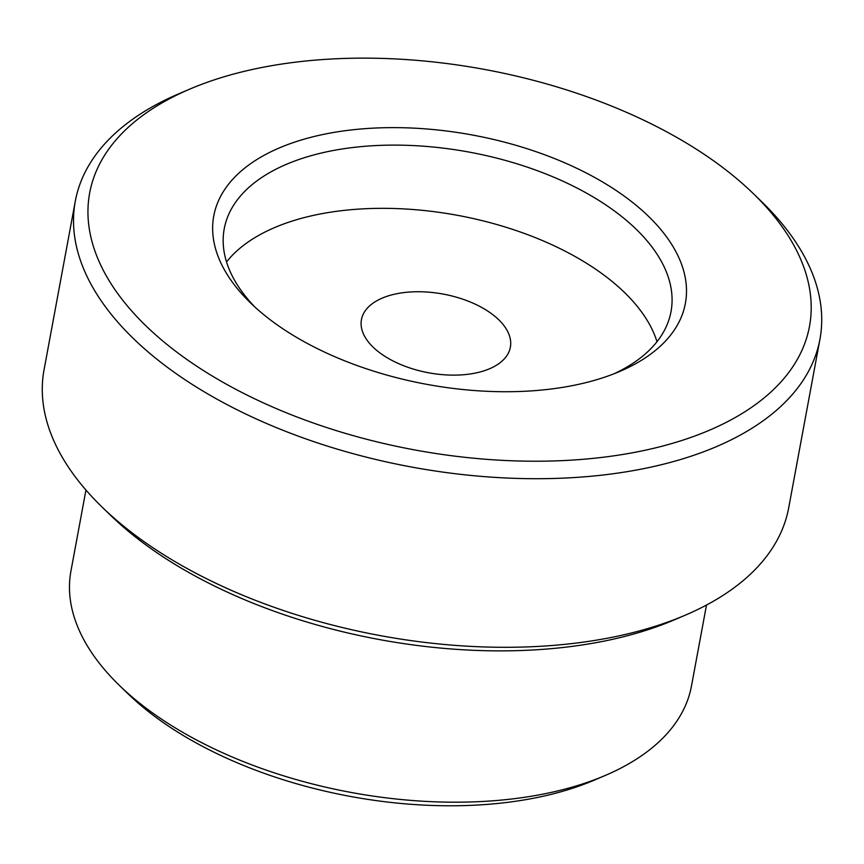 <?xml version="1.0" encoding="UTF-8"?>
<svg xmlns="http://www.w3.org/2000/svg" width="864" height="864" viewBox="0 0 864 864"><rect width="100%" height="100%" fill="white"/><g stroke="black" fill="none" stroke-linecap="round" stroke-linejoin="round"><path stroke-width="1.3" d="M605.146 775.505L594.238 780.16A302.929 160.078 -169.5 0 1 147.366 710.726A302.929 160.078 -169.5 0 1 127.991 693.749L119.48 685.498A315.554 166.752 10.5 0 0 139.655 703.177A315.554 166.752 10.5 0 0 605.146 775.505A315.554 166.752 10.5 0 0 691.492 685.951L706.493 605.059M85.957 490.05L70.956 570.942A315.554 166.752 10.5 0 0 119.48 685.498M633.172 202.889A239.814 126.727 -169.5 0 1 619.758 371.444A239.814 126.727 -169.5 0 1 265.982 316.472A239.814 126.727 -169.5 0 1 250.646 303.037A239.814 126.727 -169.5 0 1 310.133 137.516A239.814 126.727 -169.5 0 1 633.172 202.889M614.131 373.734A227.2 120.064 10.5 0 0 671.015 311.612A227.2 120.064 10.5 0 0 621.551 216.41A227.2 120.064 10.5 0 0 382.72 145.292A227.2 120.064 10.5 0 0 224.23 228.809A227.2 120.064 10.5 0 0 255.074 307.195M729.799 172.994A366.044 193.428 10.5 0 0 189.832 89.089A366.044 193.428 10.5 0 0 169.355 346.356A366.044 193.428 10.5 0 0 662.407 446.126A366.044 193.428 10.5 0 0 753.203 193.504A366.044 193.428 10.5 0 0 729.799 172.994M753.203 193.504L761.724 201.755A378.659 200.102 -169.5 0 1 819.947 339.217A378.659 200.102 -169.5 0 1 555.79 478.408A378.659 200.102 -169.5 0 1 157.745 359.888A378.659 200.102 -169.5 0 1 75.298 201.204A378.659 200.102 -169.5 0 1 178.913 93.744L189.832 89.089M685.087 615.265L674.168 619.92A366.044 193.428 -169.5 0 1 134.201 536.015A366.044 193.428 -169.5 0 1 110.797 515.506L102.276 507.254A378.659 200.102 10.5 0 0 126.49 528.466A378.659 200.102 10.5 0 0 685.087 615.265A378.659 200.102 10.5 0 0 788.702 507.805L819.947 339.217M75.298 201.204L44.053 369.792A378.659 200.102 10.5 0 0 102.276 507.254M493.884 315.5A75.73 40.025 -169.5 0 1 510.365 347.231A75.73 40.025 -169.5 0 1 457.542 375.073A75.73 40.025 -169.5 0 1 377.924 351.367A75.73 40.025 -169.5 0 1 361.444 319.626A75.73 40.025 -169.5 0 1 414.277 291.794A75.73 40.025 -169.5 0 1 493.884 315.5M226.53 261.932A227.2 120.064 -169.5 0 1 609.833 279.623A227.2 120.064 -169.5 0 1 656.996 341.712"/></g></svg>
